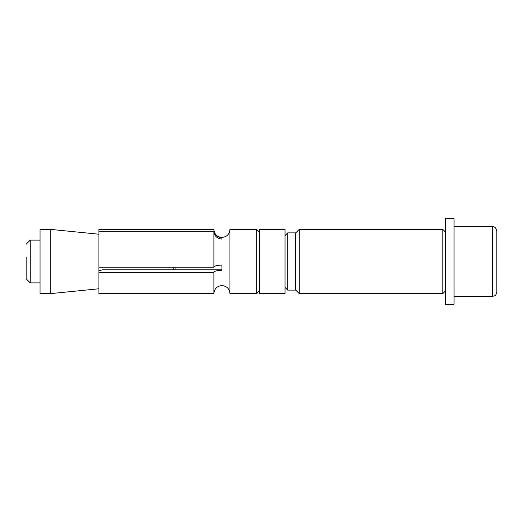 <?xml version="1.0" encoding="UTF-8"?>
<svg xmlns="http://www.w3.org/2000/svg" width="523" height="523" viewBox="0 0 523 523"><rect width="100%" height="100%" fill="white"/><g stroke="black" fill="none" stroke-linecap="round" stroke-linejoin="round"><path stroke-width="0.78" d="M229.943 293.593C229.466 288.722 226.792 286.048 221.915 285.571C217.045 286.048 214.371 288.722 213.894 293.593L213.894 272.359C214.365 271.097 217.038 270.398 221.915 270.273L221.915 265.109C217.038 265.233 214.365 265.932 213.894 267.194L213.894 231.303C214.365 236.023 217.038 238.619 221.915 239.089L221.915 237.704C217.038 237.233 214.365 234.637 213.894 229.917L213.894 229.407C214.371 234.278 217.045 236.952 221.915 237.429C226.792 236.952 229.466 234.278 229.943 229.407L229.943 293.593L256.688 293.593L256.688 229.407L259.362 232.081M26.15 257.022L26.15 278.792L26.15 257.022M26.15 278.792L30.249 282.897L30.249 240.103L40.055 240.103M496.85 232.049L496.85 291.991C496.007 296.266 493.921 296.038 492.568 296.266L492.568 226.734C494.647 226.498 496.079 227.93 496.85 231.009L496.85 232.049M40.055 293.593L40.055 229.407L50.757 229.407L50.757 293.593L40.055 293.593M213.894 272.359L98.893 272.359L98.893 267.194L213.894 267.194M259.362 293.593L259.362 229.407L285.035 229.407L285.035 293.593L259.362 293.593M299.208 293.593L295.73 290.115L295.73 232.885L299.208 229.407L299.208 293.593L442.824 293.593L442.824 229.407L445.498 232.081M285.035 235.559L287.709 232.885L287.709 290.115L295.73 290.115M445.498 218.712L454.062 218.712L454.062 304.288L445.498 304.288L445.498 218.712M173.826 267.194L173.826 269.79M175.918 267.194L175.918 269.79M98.893 270.764L102.639 269.79L221.915 269.79M213.894 231.303L98.893 231.303L98.893 229.407L213.894 229.407M98.893 267.194L98.893 231.303M98.893 229.917L213.894 229.917M213.894 293.593L98.893 293.593L98.893 272.359M259.362 290.919L256.688 293.593M26.15 244.208L30.249 240.103M454.062 226.734L492.568 226.734M98.893 288.788L50.757 293.593M445.498 290.919L442.824 293.593M285.035 287.441L287.709 290.115M295.73 232.885L287.709 232.885M299.208 229.407L442.824 229.407M98.893 234.212L50.757 229.407M30.249 282.897L40.055 282.897M454.062 296.266L492.568 296.266M229.943 229.407L256.688 229.407"/></g></svg>
